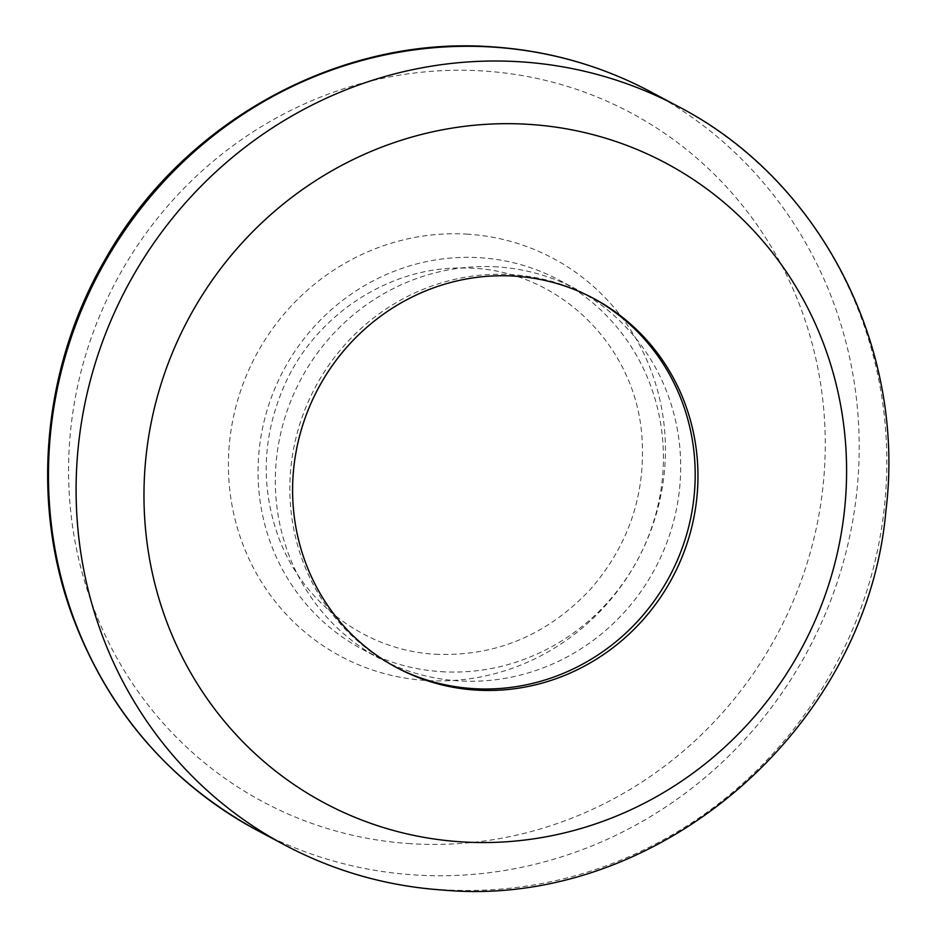 <?xml version="1.0" encoding="UTF-8"?>
<svg xmlns="http://www.w3.org/2000/svg" width="937" height="937" viewBox="0 0 937 937"><rect width="100%" height="100%" fill="white"/><g stroke="black" fill="none" stroke-linecap="round" stroke-linejoin="round"><path stroke-width="0.7" stroke-dasharray="4.68 3.51" d="M441.175 671.665A209.197 200.787 118.1 0 0 654.26 519.555A209.197 200.787 118.1 0 0 559.12 280.081A209.197 200.787 118.1 0 0 480.306 257.734A209.197 200.787 118.1 0 0 267.209 409.844A209.197 200.787 118.1 0 0 362.35 649.318A209.197 200.787 118.1 0 0 441.175 671.665M497.57 266.94A209.197 200.787 118.1 0 0 284.485 419.05A209.197 200.787 118.1 0 0 379.626 658.524A209.197 200.787 118.1 0 0 458.451 680.859A209.197 200.787 118.1 0 0 671.536 528.749A209.197 200.787 118.1 0 0 576.396 289.275A209.197 200.787 118.1 0 0 497.57 266.94M592.278 297.755A209.197 200.787 118.1 0 0 590.896 297.017A209.197 200.787 118.1 0 0 512.082 274.67A209.197 200.787 118.1 0 0 298.997 426.78A209.197 200.787 118.1 0 0 394.137 666.254A209.197 200.787 118.1 0 0 395.519 666.992M468.008 234.203A225.536 216.47 118.1 0 0 229.424 443.342A225.536 216.47 118.1 0 0 425.831 680.461A225.536 216.47 118.1 0 0 664.415 471.323A225.536 216.47 118.1 0 0 468.008 234.203M410.394 843.663A390.506 374.812 -61.9 0 1 70.345 433.105A390.506 374.812 -61.9 0 1 483.433 71.001A390.506 374.812 -61.9 0 1 823.494 481.559A390.506 374.812 -61.9 0 1 410.394 843.663M257.066 830.264A418.394 401.586 118.1 0 0 414.704 874.947A418.394 401.586 118.1 0 0 840.876 570.727A418.394 401.586 118.1 0 0 650.594 91.767M284.696 844.987A418.394 401.586 118.1 0 0 442.334 889.67A418.394 401.586 118.1 0 0 868.505 585.449A418.394 401.586 118.1 0 0 678.224 106.502M435.272 654.237C495.825 656.802 547.677 635.028 590.825 588.893C628.645 545.006 645.698 494.537 641.974 437.474C635.977 343.41 554.821 266.916 463.323 268.052C389.64 266.471 315.511 314.68 284.415 385.306C262.126 436.56 260.322 487.627 279.015 538.494C303.6 604.142 366.332 650.489 435.272 654.237M362.35 649.318L379.626 658.524M559.12 280.081L576.396 289.275M394.137 666.254L396.901 667.73M590.896 297.017L593.66 298.481"/><path stroke-width="1.41" d="M514.846 276.146A209.197 200.787 118.1 0 0 301.761 428.256A209.197 200.787 118.1 0 0 396.901 667.73A209.197 200.787 118.1 0 0 475.715 690.065A209.197 200.787 118.1 0 0 688.8 537.955A209.197 200.787 118.1 0 0 593.66 298.481A209.197 200.787 118.1 0 0 514.846 276.146M395.519 666.992A209.197 200.787 118.1 0 0 472.951 688.601A209.197 200.787 118.1 0 0 685.802 537.264A209.197 200.787 118.1 0 0 592.278 297.755M650.594 91.767A418.394 401.586 118.1 0 0 492.956 47.096A418.394 401.586 118.1 0 0 66.785 351.316A418.394 401.586 118.1 0 0 257.066 830.264C167.817 781.259 105.647 708.126 70.544 610.865C30.394 497.43 43.664 364.739 105.565 258.776C182.879 121.482 339.627 35.337 492.136 46.85C548.309 50.586 601.132 65.567 650.594 91.767L678.224 106.502A418.394 401.586 118.1 0 0 520.585 61.819A418.394 401.586 118.1 0 0 94.414 366.039A418.394 401.586 118.1 0 0 284.696 844.987C334.439 871.34 387.531 886.39 443.974 890.15C657.54 909.159 866.76 728.775 885.91 510.899C906.313 347.615 820.742 180.08 678.224 106.502M529.194 124.375A362.607 348.037 118.1 0 0 145.61 460.606A362.607 348.037 118.1 0 0 461.367 841.848A362.607 348.037 118.1 0 0 844.951 505.605A362.607 348.037 118.1 0 0 529.194 124.375M257.066 830.264L284.696 844.987"/></g></svg>
